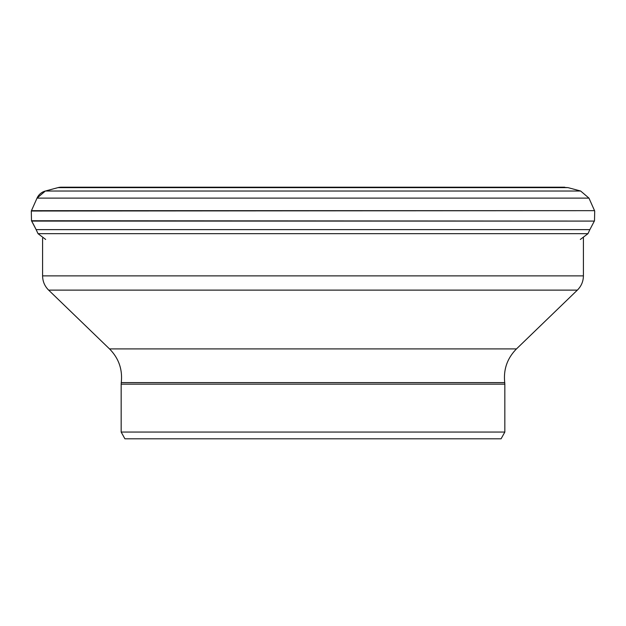 <?xml version="1.0" encoding="UTF-8"?>
<svg xmlns="http://www.w3.org/2000/svg" width="626" height="626" viewBox="0 0 626 626"><rect width="100%" height="100%" fill="white"/><g stroke="black" fill="none" stroke-linecap="round" stroke-linejoin="round"><path stroke-width="0.94" d="M40.33 229.625L589.872 229.625L594.34 221.08L31.66 221.08A152.556 152.556 0 0 1 36.128 229.625L40.33 229.625M580.333 239.453L587.971 233.67L38.029 233.67L45.667 239.453L38.029 233.67L36.128 229.625L38.029 233.67M65.237 187.205L560.763 187.205M61.411 187.205A12.676 12.676 0 0 0 57.983 187.636L45.346 191.024A12.676 12.676 0 0 0 37.044 198.113L588.956 198.113L594.543 210.665L31.457 210.665A4.03 4.03 0 0 0 31.3 211.017L31.496 220.743A3.873 3.873 0 0 0 31.66 221.08L36.128 229.625M230.791 438.795L395.209 438.795M121.162 432.057L504.838 432.057L501.09 438.795L124.91 438.795L121.162 432.057L121.162 384.161L504.838 384.161L504.736 382.603C503.32 369.504 507.24 358.275 516.489 348.901L109.511 348.901L48.64 290.12L577.36 290.12C581.304 286.184 583.322 281.434 583.409 275.87L42.591 275.87L42.591 238.224M31.457 210.665L37.044 198.113L31.3 211.017L31.496 220.743L594.34 221.08M568.017 187.636L580.654 191.024L45.346 191.024L57.983 187.636L568.017 187.636L560.912 187.205M594.543 210.665L31.3 211.017M121.162 384.161L121.264 382.603L504.736 382.603M587.971 233.67L589.872 229.625M57.983 187.636L61.27 187.205L564.73 187.205M580.654 191.024L588.956 198.113M594.504 220.743L594.7 211.017M37.044 198.113L45.346 191.024M65.088 187.205L61.27 187.205M504.838 432.057L504.838 384.161M121.264 382.603C122.68 369.504 118.76 358.275 109.511 348.901M48.64 290.12C44.696 286.184 42.678 281.434 42.591 275.87M583.409 275.87L583.409 237.536M516.489 348.901L577.36 290.12"/></g></svg>
